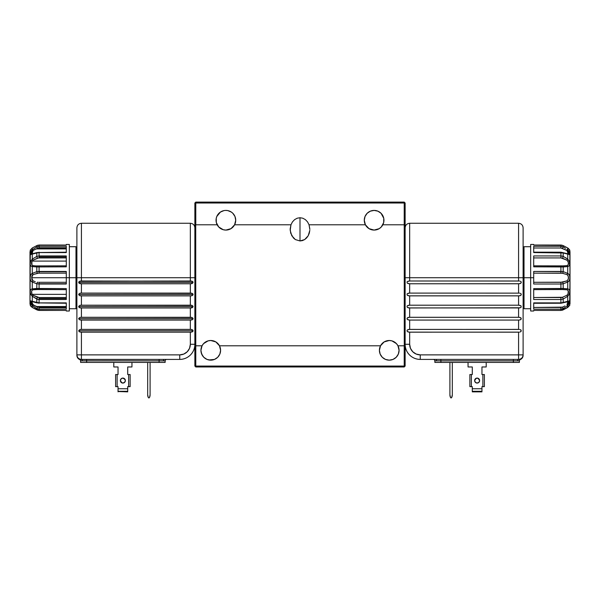 <?xml version="1.0" encoding="UTF-8"?>
<svg xmlns="http://www.w3.org/2000/svg" width="600" height="600" viewBox="0 0 600 600"><rect width="100%" height="100%" fill="white"/><g stroke="black" fill="none" stroke-linecap="round" stroke-linejoin="round"><path stroke-width="0.9" d="M200.925 350.332A9.832 9.832 0 0 1 219.48 345.795A9.832 9.832 0 0 1 220.59 350.332L219.84 354.09L217.71 357.285L214.522 359.415L208.837 359.97L206.993 359.415L203.805 357.285L201.675 354.09L200.925 350.332L202.035 345.795L195.78 345.795L195.78 366.06L404.22 366.06L404.22 345.795L397.965 345.795A9.832 9.832 0 0 1 399.075 350.332L398.325 354.09L396.195 357.285L393.007 359.415L389.243 360.157L385.478 359.415L382.29 357.285L380.16 354.09L379.41 350.332A9.832 9.832 0 0 1 397.965 345.795L399.075 350.332A9.832 9.832 0 0 1 389.243 360.157A9.832 9.832 0 0 1 379.41 350.332L380.52 345.795L219.48 345.795L220.59 350.332A9.832 9.832 0 0 1 210.757 360.157A9.832 9.832 0 0 1 200.925 350.332L201.112 352.245L202.583 355.793M216.053 220.245A9.832 9.832 0 0 1 225.885 210.413A9.832 9.832 0 0 1 234.608 224.782L290.955 224.782L292.447 221.903L294.577 219.653L297.165 218.22L300 217.725L300 240.952L295.335 239.565L293.362 237.907L290.715 233.175L290.175 228.952L290.962 224.782L290.205 230.385L291.788 235.74L295.335 239.565L300 240.952L300 217.725L302.835 218.22L305.423 219.653L307.553 221.903L309.045 224.782L365.392 224.782A9.832 9.832 0 0 1 374.115 210.413A9.832 9.832 0 0 1 382.837 224.782L404.28 224.782L404.28 345.795L404.22 202.095L195.78 202.095L195.78 224.782L217.163 224.782A9.832 9.832 0 0 1 216.053 220.245L216.24 218.325L216.33 222.577L218.708 226.965L223.23 229.71L220.778 228.653M290.168 229.44L290.175 228.952M386.595 340.86L389.243 340.5L384.143 341.925L380.52 345.795L219.48 345.795L215.858 341.925L210.757 340.5L213.405 340.86M383.947 220.245L383.76 218.325L383.67 222.577L381.293 226.965L382.837 224.782A9.832 9.832 0 0 1 365.392 224.782L369.015 228.653L374.115 230.077L371.468 229.71M309.825 228.952L309.038 224.782L309.832 229.44M302.407 240.6L300 240.952L304.665 239.565L302.407 240.6M306.638 237.907L304.665 239.565L308.212 235.74L306.638 237.907M309.285 233.175L308.212 235.74L309.795 230.385L309.285 233.175M228.532 229.71L225.885 230.077L230.985 228.653L234.608 224.782A9.832 9.832 0 0 1 217.163 224.782L195.72 224.782L195.78 203.002L404.22 203.002L194.873 203.002L195.78 202.095L404.22 202.095L405.127 203.002L405.127 366.06L404.22 366.968L195.78 366.968L195.33 366.517L195.78 366.968L404.22 366.968L404.67 366.517L404.22 366.06L404.67 366.517L405.127 366.06L405.127 203.002L404.22 203.002L404.22 224.782L382.837 224.782M202.035 345.795L203.58 343.612L202.035 345.795M208.11 340.86L210.757 340.5L208.11 340.86L203.58 343.612M389.243 340.5L391.89 340.86L389.243 340.5M381.293 226.965L379.222 228.653L381.293 226.965M376.77 229.71L374.115 230.077L379.222 228.653M225.885 230.077L223.23 229.71L225.885 230.077M383.76 218.325L381.067 213.292L383.76 218.325M379.582 212.07L377.88 211.163L381.067 213.292M376.035 210.6L374.115 210.413L377.88 211.163M364.478 218.325L364.282 220.245L365.032 216.48L367.163 213.292L370.358 211.163L374.115 210.413M235.522 218.325L234.968 216.48L235.718 220.245L234.608 224.782L290.955 224.782L292.447 221.903L294.577 219.653L297.165 218.22L300 217.725L302.835 218.22L305.423 219.653L307.553 221.903L309.045 224.782L365.392 224.782L364.282 220.245M232.837 213.292L231.345 212.07L227.798 210.6L231.345 212.07L232.837 213.292L234.968 216.48M225.885 210.413L227.798 210.6M218.933 213.292L216.803 216.48L220.417 212.07L223.965 210.6M195.72 345.795L195.72 224.782L195.78 366.06L195.33 366.517L194.873 366.06L194.873 203.002L194.873 366.06L195.33 366.517L195.78 366.06L404.22 366.06L404.28 345.795M203.805 357.285L206.993 359.415L210.757 360.157M214.522 359.415L217.71 357.285M220.403 352.245L220.59 350.332M380.52 345.795L379.695 347.993M379.41 350.332L379.597 352.245M385.478 359.415L387.322 359.97M389.243 360.157L393.007 359.415M398.325 354.09L399.075 350.332L398.798 347.993M397.965 345.795L396.42 343.612L391.89 340.86M216.24 218.325L216.803 216.48M519.428 360.862L513.382 360.862L513.33 362.43L519.375 362.43L519.428 360.862A1.515 1.515 0 0 1 520.35 359.528L519.9 359.483L520.35 359.528A1.515 1.515 0 0 0 519.428 360.862L517.658 360.84A1.515 1.073 90 0 1 518.685 359.407L518.685 359.407A1.515 1.073 -90 0 0 517.658 360.84L436.597 360.84A1.515 1.073 90 0 0 435.525 359.407A1.515 1.073 -90 0 1 436.597 360.84L434.827 360.862L434.88 362.43L519.375 362.43L519.428 360.862A1.515 1.515 0 0 1 520.35 359.528A4.537 4.537 0 0 0 523.11 355.35L523.11 354.87A4.537 4.537 0 0 1 518.572 359.407C521.325 359.138 522.84 357.623 523.11 354.87L518.572 354.87L518.572 359.407L518.572 354.87L420.255 354.87L420.255 359.407L518.602 359.407L420.255 359.407L420.255 354.87L518.572 354.87L518.572 332.175L408.787 332.13L409.665 332.175L409.665 344.28L405.127 344.28A15.128 15.128 0 0 0 420.255 359.407A15.128 15.128 0 0 1 405.127 344.28L409.665 344.28L410.467 348.33L412.763 351.765L416.197 354.06L420.255 354.87A10.59 10.59 0 0 1 409.665 344.28L409.665 332.175L407.257 331.567L407.025 330.36M520.98 331.567L520.283 331.972L521.295 330.788L520.283 329.603L520.98 330.007M519.45 332.13L409.665 332.175M408.78 320.032L407.257 319.462L407.025 318.255L407.955 317.498L409.665 317.303L518.572 317.303L518.572 307.972L519.45 307.928L408.787 307.928L409.665 307.972L409.665 317.303L518.572 317.303L520.283 317.498L521.295 318.69L520.283 319.868L518.572 320.07L409.665 320.07L409.665 329.4L408.787 329.438L518.572 329.4L518.572 320.07L409.665 320.07L407.257 319.462M408.787 305.235L407.257 305.805L409.665 305.197L518.572 305.197L518.572 295.868L519.45 295.83L408.78 295.83L409.665 295.868L409.665 305.197L518.572 305.197L520.98 305.805L521.213 307.013L520.283 307.77L409.665 307.972L407.257 307.365L407.025 306.157M519.45 295.83L521.213 294.915L520.283 295.673L518.572 295.868L409.665 295.868L407.257 295.26L407.025 294.053M521.213 294.915L521.213 294.053L521.205 294.915L521.213 294.053L520.283 293.303L520.98 293.707M519.45 283.725L521.213 282.81L520.283 283.567L518.572 283.77L409.665 283.77L409.665 293.1L519.45 293.138L518.572 293.1L518.572 283.77L519.45 283.725L409.665 283.77L407.257 283.163L407.025 281.955M521.213 282.81L521.213 281.955L521.205 282.81L521.213 281.955L520.283 281.197L520.98 281.603M513.382 360.862L513.382 359.407L513.382 360.862L440.873 360.862L440.925 362.43L513.33 362.43L513.382 360.862M436.597 360.84L440.873 360.862L440.873 359.407L440.925 362.43L434.88 362.43L434.827 360.862A1.515 1.515 0 0 0 433.312 359.407A1.515 1.515 0 0 1 434.827 360.862L436.493 360.84M474.63 380.58A2.498 2.498 0 0 1 477.127 378.082A2.498 2.498 0 0 1 479.625 380.58A2.498 2.498 0 0 0 475.365 378.817A2.498 2.498 0 0 0 474.63 380.58L475.365 378.817L477.127 378.082L478.89 378.817L479.625 380.58L478.89 382.343L477.127 383.077L475.365 382.343L474.63 380.58A2.498 2.498 0 0 0 477.127 383.077A2.498 2.498 0 0 0 479.625 380.58A2.498 2.498 0 0 1 477.127 383.077A2.498 2.498 0 0 1 474.63 380.58L475.365 382.343L477.127 383.077L478.89 382.343L479.625 380.58L478.89 378.817L477.127 378.082L475.365 378.817L474.63 380.58L476.168 378.278L478.08 378.278L479.625 380.58L478.89 382.343L478.08 382.89L476.168 382.89L474.817 381.54L474.63 380.58L474.817 381.54L476.168 382.89L478.08 382.89L478.89 382.343L479.625 380.58L478.08 378.278L476.168 378.278L474.63 380.58M518.572 223.267L409.665 223.267L409.665 277.725L409.665 223.267L409.665 277.725L405.127 277.725L518.572 277.725L518.572 223.267L518.572 277.725L523.11 277.725L523.11 227.805L523.11 277.725L518.572 277.725L518.572 223.267C521.325 223.545 522.84 225.053 523.11 227.805L523.11 277.725L524.018 277.725L524.018 308.73L524.018 277.725L523.11 277.725L523.11 354.87L523.11 277.725M451.658 397.56L452.317 394.8L452.317 362.43L452.317 394.8A6.053 6.053 0 0 1 451.755 397.35L451.658 397.56A0.608 0.608 0 0 1 450.562 397.56L450.562 397.56M450.465 397.35A6.053 6.053 0 0 1 449.903 394.8L449.903 362.43L449.903 394.8L450.465 397.35M451.433 397.815L450.787 397.815M481.965 366.968L486.202 366.968L481.965 366.968L481.965 374.528L481.965 366.968L481.965 374.528L482.873 374.528L482.873 386.632L484.388 386.632L484.388 374.528L482.873 374.528L482.873 386.632L484.388 386.632L484.388 374.528M486.202 366.968L486.202 362.43L486.202 366.968M468.053 362.43L468.053 366.968L472.283 366.968L472.283 374.528L472.283 366.968L468.053 366.968L468.053 362.43M469.868 374.528L469.868 386.632L471.375 386.632L471.375 374.528L469.868 374.528L469.868 386.632L472.283 386.632L472.283 391.305L481.965 391.305L481.965 388.748L472.283 388.748L472.283 391.305L481.965 391.507L472.283 391.305L472.283 391.853L481.965 391.507L481.965 386.632L482.873 386.632L481.965 386.632L481.965 388.748L472.283 388.748L472.283 386.632L471.375 386.632L471.375 374.528L472.283 374.528L472.283 366.968M481.965 391.853L472.283 391.853M518.685 359.407L519.9 359.483M518.572 332.175L518.572 354.87L523.11 354.87L523.11 355.35A4.537 4.537 0 0 1 520.35 359.528M408.787 281.04L407.257 281.603L409.665 280.995L518.572 280.995L518.572 277.725L409.665 277.725L409.665 280.995L519.45 281.04M408.787 293.138L407.257 293.707L409.665 293.1L519.45 293.138M407.025 318.255L408.787 317.34M408.787 329.438L407.257 330.007L409.665 329.4L409.665 320.07M519.45 329.438L409.665 329.4M409.665 280.995L409.665 277.725M408.787 283.725L407.257 283.163M409.665 293.1L409.665 283.77M408.787 295.83L407.257 295.26M409.665 305.197L409.665 295.868M408.787 307.928L407.257 307.365M409.665 317.303L409.665 307.972M408.787 332.13L407.257 331.567M518.572 320.07L518.572 329.4M520.98 319.462L519.45 320.032M519.45 317.34L520.98 317.91M518.572 307.972L518.572 317.303M520.98 307.365L519.45 307.928M519.45 305.243L520.98 305.805M518.572 295.868L518.572 305.197M518.572 283.77L518.572 293.1M518.572 277.725L518.572 280.995M79.65 359.528L179.745 359.407L179.745 354.87L183.803 354.06L187.238 351.765L189.532 348.33L190.335 344.28L194.873 344.28A15.128 15.128 0 0 1 179.745 359.407A15.128 15.128 0 0 0 194.873 344.28L190.335 344.28L190.335 332.175L81.427 332.175L79.718 331.972L78.705 330.788L79.718 329.603L81.427 329.4L81.427 320.07L79.718 319.868L78.705 318.683L79.718 317.498L81.427 317.303L81.427 307.972L79.718 307.77L78.705 306.585L79.718 305.4L81.427 305.197L81.427 295.868L79.718 295.665L78.705 294.48L79.718 293.303L81.427 293.1L81.427 283.77L79.02 283.163L78.795 281.955L79.718 281.197L190.335 280.995L190.335 277.725L194.873 277.725L190.335 277.725L190.335 223.267L190.335 280.995L192.045 281.197L193.058 282.382L78.705 282.382L79.718 281.197L81.427 280.995L192.045 281.197L192.975 281.955L192.743 283.163L190.335 283.77L190.335 293.1L192.045 293.295L193.058 294.48L78.705 294.48L79.718 293.303L81.427 293.1L190.335 293.1L190.335 283.77L81.427 283.77L79.718 283.567L78.705 282.382L193.058 282.382L192.045 283.567L190.335 283.77L81.427 283.77L81.427 293.1L192.045 293.295L192.975 294.053L192.975 294.915L192.045 295.665L190.335 295.868L190.335 305.197L192.045 305.4L193.058 306.585L78.705 306.585L79.718 305.4L81.427 305.197L190.335 305.197L190.335 295.868L81.427 295.868L79.718 295.665L78.705 294.48L193.058 294.48L192.045 295.665L190.335 295.868L81.427 295.868L81.427 305.197L192.045 305.4L192.975 306.157L192.743 307.365L190.335 307.972L190.335 317.303L192.045 317.498L193.058 318.683L78.705 318.683L79.718 317.498L81.427 317.303L190.335 317.303L190.335 307.972L81.427 307.972L79.718 307.77L78.705 306.585L193.058 306.585L192.045 307.77L190.335 307.972L81.427 307.972L81.427 317.303L192.045 317.498L192.975 318.255L192.975 319.118L192.045 319.868L190.335 320.07L190.335 329.4L190.335 320.07L81.427 320.07L79.718 319.868L78.705 318.683L193.058 318.683L192.045 319.868L190.335 320.07L81.427 320.07L81.427 329.4L190.335 329.4L192.045 329.603L193.058 330.788L78.705 330.788L79.718 329.603L81.427 329.4L191.212 329.438L192.743 330.007L192.975 331.215L192.045 331.972L190.335 332.175L81.427 332.175L79.718 331.972L78.705 330.788L193.058 330.788L192.045 331.972L190.335 332.175L190.335 344.28A10.59 10.59 0 0 1 179.745 354.87L76.89 354.87L76.89 355.35A4.537 4.537 0 0 0 79.65 359.528L81.315 359.407A1.515 1.073 -90 0 1 82.343 360.84L80.573 360.862A1.515 1.515 0 0 0 79.65 359.528A1.515 1.515 0 0 1 80.573 360.862L80.625 362.43L165.12 362.43L165.172 360.862L165.12 362.43L159.075 362.43L159.127 359.407L159.075 362.43L86.67 362.43L86.617 360.862L82.343 360.84L80.573 360.862L80.625 362.43L86.67 362.43L86.617 359.407L86.617 360.862L82.343 360.84A1.515 1.073 90 0 0 81.315 359.407L79.65 359.528A4.537 4.537 0 0 1 76.89 355.35L76.89 355.02M164.475 359.407A1.515 1.073 -90 0 0 163.403 360.84L86.617 360.862L163.403 360.84A1.515 1.073 90 0 1 164.475 359.407M125.37 380.58A2.498 2.498 0 0 0 121.11 378.817A2.498 2.498 0 0 0 120.375 380.58A2.498 2.498 0 0 1 122.873 378.082A2.498 2.498 0 0 1 125.37 380.58L124.635 378.817L122.873 378.082L121.11 378.817L120.375 380.58L121.11 382.343L122.873 383.077L124.635 382.343L125.37 380.58L125.183 381.54L123.833 382.89L121.92 382.89L120.375 380.58L121.11 378.817L122.873 378.082L125.183 379.627L125.37 380.58L124.635 378.817L122.873 378.082L121.11 378.817L120.375 380.58L121.92 382.89L123.833 382.89L125.183 381.54L125.37 380.58A2.498 2.498 0 0 1 122.873 383.077A2.498 2.498 0 0 1 120.375 380.58L121.11 378.817L122.873 378.082L124.635 378.817L125.37 380.58L124.635 382.343L122.873 383.077L121.11 382.343L120.375 380.58M81.427 277.725L190.335 277.725L81.427 277.725L81.427 280.995L81.427 223.267C78.675 223.545 77.16 225.053 76.89 227.805L76.89 277.725L81.427 277.725L81.427 223.267L81.427 277.725L76.89 277.725L76.89 227.805L76.89 354.87C77.16 357.623 78.675 359.138 81.427 359.407A4.537 4.537 0 0 1 76.89 354.87L81.427 354.87L81.427 359.407L81.427 354.87L179.745 354.87L179.745 359.407L81.315 359.407M148.245 397.35A6.053 6.053 0 0 1 147.683 394.8L147.683 362.43L147.683 394.8L148.245 397.35M149.438 397.56L149.438 397.56A0.608 0.608 0 0 1 148.343 397.56L148.343 397.56M150.097 394.8A6.053 6.053 0 0 1 149.535 397.35L150.097 394.8L150.097 362.43L150.097 394.8M149.212 397.815L148.567 397.815M115.613 374.528L115.613 386.632L117.127 386.632L117.127 374.528L115.613 374.528L115.613 386.632L117.127 386.632L117.127 374.528L118.035 374.528L118.035 366.968L118.035 374.528L118.035 366.968L113.797 366.968L118.035 366.968M131.947 366.968L131.947 362.43L131.947 366.968L127.718 366.968L131.947 366.968M127.718 366.968L127.718 374.528L127.718 366.968L127.718 374.528L128.625 374.528L128.625 386.632L130.132 386.632L130.132 374.528L128.625 374.528L128.625 386.632L130.132 386.632L130.132 374.528M127.718 386.632L128.625 386.632L127.718 386.632L127.718 388.748L118.035 388.748L118.035 391.305L127.718 391.305L127.718 386.632M127.718 391.853L118.035 391.507L127.718 391.853L118.035 391.507L127.718 391.305L127.718 388.748L118.035 388.748L118.035 391.83M118.035 386.632L118.035 388.748L118.035 386.632L117.127 386.632L118.035 386.632M113.797 366.968L113.797 362.43L113.797 366.968M165.172 360.862L163.403 360.84L165.172 360.862A1.515 1.515 0 0 1 166.688 359.407A1.515 1.515 0 0 0 165.172 360.862M81.427 332.175L81.427 354.87L81.427 332.175L80.55 332.13M190.335 277.725L190.335 223.267C193.087 223.545 194.603 225.053 194.873 227.805M192.743 283.163L192.743 281.603M193.058 282.382L192.975 281.955L193.058 282.382M191.212 283.725L190.425 283.77M80.55 283.725L81.427 283.77M78.795 282.81L78.787 281.955M80.55 281.04L81.338 280.995M192.743 295.26L192.743 293.707M191.212 295.83L190.425 295.868M80.55 295.83L81.427 295.868M78.795 294.915L78.787 294.053M80.55 293.138L81.338 293.1M191.212 305.235L190.335 305.197M192.975 306.15L193.058 306.585M191.212 307.928L190.425 307.972M80.55 307.928L81.427 307.972M78.787 306.157L79.02 307.365M78.705 306.585L78.795 307.013L78.705 306.585M80.55 305.243L81.338 305.197M191.212 317.34L190.335 317.303M192.975 318.255L192.975 319.118M191.22 320.032L190.425 320.07M80.55 320.032L81.427 320.07M78.795 319.118L78.787 318.255M80.55 317.34L81.338 317.303M191.212 281.04L190.335 280.995M191.212 293.138L190.335 293.1M193.058 294.48L192.975 294.053M191.212 329.438L190.335 329.4M192.975 330.353L192.743 331.567M191.22 332.13L190.425 332.175M78.795 331.215L78.705 330.788M80.55 329.438L81.338 329.4M76.89 277.725L75.983 277.725L75.983 308.73L75.983 277.725L76.89 277.725L76.89 354.938M562.095 256.058L563.19 256.395A1.515 0.465 115.2 0 1 562.433 258.165L560.918 257.918L560.918 252.57L563.19 252.975L533.7 252.57L560.918 252.195L560.918 257.918L533.7 257.918L560.918 257.918L566.977 260.212C568.98 262.763 568.98 264.577 566.977 265.642A1.515 0.87 75.5 0 1 567.727 266.587L563.19 266.955A1.515 0.765 -85.8 0 0 562.545 265.882A1.515 0.765 94.2 0 1 563.19 266.955L563.19 271.627A1.515 0.705 102.9 0 1 562.433 273.263L560.918 273.15L560.918 266.827L563.19 266.955L533.7 266.827L560.918 266.827L560.918 265.815L560.918 273.15L533.7 273.15L562.433 273.263L566.977 274.59L568.14 275.865L568.38 277.725L568.14 279.593L566.977 280.86L560.918 282.3L560.918 284.01L533.7 284.01L533.7 277.725L530.67 277.725L530.67 311.002L533.7 311.002L533.7 310.403L560.918 310.403L560.918 309.165L533.7 309.165L533.7 302.88L560.918 302.88L560.918 299.505L533.7 299.505L533.7 288.615L560.918 288.615L560.918 284.01L533.7 284.01L533.7 271.44L560.918 271.44L563.19 271.627L567.727 273.42L567.727 266.587C570.645 265.567 570.645 263.077 567.727 259.125L567.727 254.123A1.515 0.907 -82.1 0 0 567.188 253.657A1.515 0.907 97.9 0 1 567.727 254.123L563.19 252.975A1.515 0.615 -70.4 0 0 562.935 252.548A1.515 0.615 109.6 0 1 563.19 252.975L567.727 254.123L567.727 259.125L563.19 256.395L567.727 259.125L566.977 260.212L568.14 261.705L568.38 263.505L568.14 264.938L566.977 265.642L563.632 265.928M569.692 305.438L570 277.725L570 303.84L570 277.725L569.423 280.38L567.727 282.03L567.727 288.862L569.423 289.538L569.835 291.382L569.423 294.12L567.727 296.317L567.727 301.32L569.625 300.817L569.835 301.388L569.423 303.48L567.727 305.632L567.727 307.462L569.745 305.295M569.138 304.087L569.408 303.51M566.558 247.38L567.653 247.928A1.515 0.705 116.5 0 1 567.727 247.987A1.515 0.705 -63.5 0 0 567.645 247.928L563.153 245.587L560.918 245.048L533.7 245.017L560.918 245.048L563.19 245.632L560.918 245.017L560.918 247.995L533.7 247.995L560.918 247.995L565.38 249.69M560.918 245.048L560.918 246.278L533.7 246.278L533.7 252.57L533.7 246.278L560.918 246.278L563.19 246.877L563.19 245.632L567.727 247.987C570.645 250.92 570.645 250.92 567.727 247.987L563.19 245.632L563.19 246.877L560.918 246.278L560.918 247.995L566.977 250.53L568.14 251.843L568.14 253.702L566.977 250.53L564.555 249.285M566.213 258.06L565.507 257.625M567.735 249.825L569.423 251.978L568.635 250.627M566.985 249.285L567.727 249.817L566.985 249.285M565.665 246.923L563.1 245.58M533.7 244.447L533.7 245.048L533.7 244.447L530.67 244.447L530.67 277.725L533.7 277.725L533.7 271.44L563.19 271.627L563.19 266.955L567.727 266.587A1.515 0.87 -104.5 0 0 566.977 265.642L562.635 265.897M568.388 248.385L569.835 250.395L567.727 247.987L567.727 249.817L567.727 247.987M565.507 248.303L563.19 246.877L565.507 248.303M533.7 252.165L560.918 252.195L567.18 253.657A1.515 0.907 -82.1 0 0 566.977 253.665A1.515 0.907 97.9 0 1 567.188 253.657L567.862 253.748L567.18 253.657M562.433 248.303L563.19 246.877L562.433 248.303M566.977 250.53L567.727 249.817L566.977 250.53M569.415 254.618L567.727 249.817L569.423 251.978L569.745 254.55M563.19 252.975L563.19 256.395L563.19 252.975M560.918 255.938L563.19 256.395L560.918 255.938L533.7 255.938L560.918 255.938M563.685 265.928L562.545 265.882A1.515 0.765 -85.8 0 0 562.433 265.89A1.515 0.765 94.2 0 1 562.545 265.882L533.7 265.815M533.7 266.827L533.7 255.938L533.7 266.827M569.835 250.395L570 277.725L570 251.61L570 277.725L569.423 275.077L567.727 273.42A1.515 0.6 120.4 0 1 566.977 274.59C568.98 276.683 568.98 278.775 566.977 280.86A1.515 0.6 59.6 0 1 567.727 282.03C569.273 281.25 569.977 279.817 569.835 277.725C569.977 275.64 569.28 274.207 567.727 273.42L563.19 271.627A1.515 0.705 -77.1 0 1 562.433 273.263L566.977 274.59A1.515 0.6 -59.6 0 0 567.727 273.42L567.727 266.587L569.625 265.575L569.423 261.33L567.727 259.125L566.977 260.212L562.433 258.165A1.515 0.465 -64.8 0 0 563.19 256.395M560.918 282.3L533.7 282.3L562.433 282.188A1.515 0.705 77.1 0 1 563.19 283.822A1.515 0.705 -102.9 0 0 562.433 282.188L566.977 280.86A1.515 0.6 -120.4 0 1 567.727 282.03L563.19 283.822L567.727 282.03L567.727 288.862L563.19 288.487L567.727 288.862A1.515 0.87 104.5 0 1 566.977 289.8L568.14 290.513L568.14 293.745L566.977 295.237L562.433 297.285L533.7 297.525L560.918 297.525L560.918 302.88L563.19 302.468L563.19 299.055L560.918 299.505L563.19 299.055A1.515 0.465 -115.2 0 0 562.433 297.285L560.918 297.525L560.918 299.505L533.7 299.505L533.7 288.615L563.19 288.487L563.19 283.822L563.19 288.487L560.918 288.615L560.918 289.635L560.918 284.01L563.19 283.822L560.918 284.01L560.918 282.3M563.632 289.522L566.977 289.8A1.515 0.87 -75.5 0 0 567.727 288.862C570.645 289.882 570.645 292.365 567.727 296.317L566.977 295.237L567.727 296.317L563.19 299.055L567.727 296.317L567.727 301.32L563.19 302.468L567.727 301.32A1.515 0.907 82.1 0 1 567.188 301.793A1.515 0.907 -97.9 0 0 567.727 301.32L569.423 300.825M562.433 289.56A1.515 0.765 -94.2 0 0 562.545 289.567A1.515 0.765 -94.2 0 0 563.19 288.487A1.515 0.765 85.8 0 1 562.545 289.567A1.515 0.765 85.8 0 1 562.433 289.56M562.635 289.553L566.977 289.8C568.98 290.873 568.98 292.688 566.977 295.237L562.433 297.285A1.515 0.465 64.8 0 1 563.19 299.055L563.19 302.468A1.515 0.615 70.4 0 1 562.935 302.903A1.515 0.615 -109.6 0 0 563.19 302.468L560.918 302.88L533.7 302.88L533.7 309.165L560.918 309.165L563.19 308.565L562.433 307.147L560.918 307.455L560.918 309.165L560.918 307.455L533.7 307.455L562.433 307.147L563.19 308.565L567.727 305.632L569.415 300.832M564.735 306.075L562.433 307.147L564.735 306.075M568.14 303.608L566.977 304.92L567.727 305.632L566.977 304.92L567.862 301.702L568.38 302.347L568.14 303.608M565.507 308.587L567.727 307.462L567.727 305.632L563.19 308.565L563.19 309.817L565.507 308.587M563.1 309.87L563.19 308.565L560.918 309.165L560.918 310.403L563.19 309.817L560.918 310.403L533.7 310.403L533.7 311.002M567.555 307.545A1.515 0.705 -116.5 0 0 567.645 307.515A1.515 0.705 -116.5 0 0 567.727 307.462L560.918 310.433L533.7 310.403M567.727 307.462C570.645 304.522 570.645 304.522 567.727 307.462A1.515 0.705 63.5 0 1 567.645 307.515L567.63 307.522M568.38 302.347L567.862 301.702L560.918 303.248L533.7 303.285M565.005 305.94L564.555 306.157M569.82 301.103L569.423 303.472M563.19 309.817L562.815 310.005M567.727 254.123L569.625 254.632M569.812 250.335L569.423 249.517M530.67 277.725L524.018 277.725L524.018 246.712L524.018 277.725L530.67 277.725M66.3 311.002L66.3 310.403L66.3 311.002L69.33 311.002L69.33 277.725L66.3 277.725L66.3 284.01L39.082 284.01L39.082 288.615L66.3 288.615L66.3 299.505L39.082 299.505L39.082 302.88L66.3 302.88L66.3 309.165L39.082 309.165L39.082 310.403L66.3 310.403L39.082 310.433L32.273 307.462L32.273 305.632L30.578 303.472L31.365 304.822M30.307 250.013L30 303.84L30 277.725L30 303.84L30.578 305.933L32.273 307.462A1.515 0.705 116.5 0 0 32.355 307.515A1.515 0.705 -63.5 0 1 32.273 307.462L36.848 309.862L39.082 310.403L39.082 309.165L66.3 309.165L66.3 306.54L36.255 306.54L66.3 306.54L66.3 302.88L39.082 302.88L32.273 301.32L32.273 296.317L30.578 294.12L30.188 292.043L30.578 289.53L32.273 288.862L32.273 282.03L30.578 280.365L30 277.725L30 251.61L30.165 277.725C30.023 279.81 30.72 281.243 32.273 282.03L32.273 288.862C29.355 289.882 29.355 292.373 32.273 296.317L36.81 299.055L39.082 299.505L66.3 299.505L66.3 294.36L32.138 294.36L66.3 294.36L66.3 288.615L36.81 288.487A1.515 0.765 94.2 0 0 37.455 289.567A1.515 0.765 94.2 0 0 37.568 289.56A1.515 0.765 -85.8 0 1 37.455 289.567A1.515 0.765 -85.8 0 1 36.81 288.487L32.273 288.862A1.515 0.87 75.5 0 0 33.023 289.8L36.367 289.522M37.905 299.392L32.273 296.317L33.023 295.237L37.568 297.285A1.515 0.465 115.2 0 0 36.81 299.055A1.515 0.465 -64.8 0 1 37.568 297.285L39.082 297.525L39.082 298.515L39.082 297.525L66.3 297.525L39.082 297.525L33.023 295.237L32.273 296.317L32.273 301.32A1.515 0.907 97.9 0 0 32.812 301.793A1.515 0.907 97.9 0 0 33.023 301.785A1.515 0.907 -82.1 0 1 32.812 301.793A1.515 0.907 -82.1 0 1 32.273 301.32L30.375 300.817M30.255 302.303L30.255 300.9M32.265 305.625L30.255 302.31M33.015 306.157L36.81 308.565L37.568 307.147L66.3 307.455L39.082 307.74L66.3 307.74L39.082 307.74L39.082 309.165L39.082 307.455L33.045 304.935M66.3 246.278L39.082 246.278L39.082 247.71L66.3 247.71L39.082 247.71L39.082 246.278L36.81 246.877L37.568 248.303L66.3 247.995L39.082 247.71L37.568 248.303L36.81 246.877L32.273 249.817L30.585 254.618L32.273 254.123L32.273 259.125C29.355 263.085 29.355 265.567 32.273 266.587L32.273 273.42C30.727 274.2 30.023 275.632 30.165 277.725L30.578 275.07L32.273 273.42A1.515 0.6 59.6 0 0 33.023 274.59L38.505 273.165L66.3 273.15L39.082 273.15L39.082 271.725L66.3 271.725L39.082 271.44L39.082 273.15L37.568 273.263A1.515 0.705 -102.9 0 1 36.81 271.627A1.515 0.705 77.1 0 0 37.568 273.263L33.023 274.59A1.515 0.6 -120.4 0 1 32.273 273.42L36.81 271.627L32.273 273.42L32.273 266.587L36.81 266.955L32.273 266.587A1.515 0.87 -75.5 0 1 33.023 265.642A1.515 0.87 104.5 0 0 32.273 266.587L30.578 265.913L30.165 264.067L30.578 261.322L32.273 259.125L33.023 260.212L38.505 257.955L66.3 257.918L39.082 257.918L39.082 256.928L66.3 256.928L39.082 256.928L39.082 255.938L39.082 257.918L37.568 258.165A1.515 0.465 -115.2 0 1 36.81 256.395A1.515 0.465 64.8 0 0 37.568 258.165L33.023 260.212L32.273 259.125L36.81 256.395L32.273 259.125L32.273 254.123L36.81 252.975L32.273 254.123A1.515 0.907 -97.9 0 1 32.812 253.657A1.515 0.907 82.1 0 0 32.273 254.123L30.188 254.362L31.365 250.627L32.273 249.817L33.023 250.53L36.255 248.903L66.3 248.903L36.255 248.903L37.568 248.303L33.023 250.53L32.273 249.817L36.81 246.877L36.81 245.632L32.273 247.987L32.273 249.817L32.273 247.987L36.81 245.632L36.81 246.877L39.082 246.278L39.082 245.048L36.81 245.632L39.082 245.048L66.3 245.048L39.082 245.017L39.082 246.278L66.3 246.278L66.3 252.57L39.082 252.57L36.81 252.975L36.81 256.395L36.81 252.975L39.082 252.57L66.3 252.57L66.3 246.278M31.86 251.843L33.023 250.53L32.138 253.748L31.62 253.095L31.86 251.843M66.3 255.938L39.082 255.938L36.81 256.395L39.082 255.938L39.082 252.195L39.082 255.938L66.3 255.938L66.3 261.082L32.138 261.082L66.3 261.082L66.3 266.827L36.81 266.955L36.81 271.627L36.81 266.955L66.3 266.827L66.3 255.938M31.957 265.087L31.89 261.615L33.023 260.212L32.138 261.082C31.102 263.407 31.402 264.93 33.023 265.642L36.255 265.928L33.023 265.642M36.367 265.928L37.365 265.897M32.31 290.055L33.023 289.8A1.515 0.87 -104.5 0 1 32.273 288.862L39.082 288.615L39.082 289.635L39.082 282.3L66.3 282.3L39.082 282.3L39.082 283.725L66.3 283.725L39.082 284.01L36.81 283.822L32.273 282.03L36.81 283.822L36.81 288.487L36.81 283.822L66.3 284.01L66.3 277.725L31.62 277.725L69.33 277.725L69.33 244.447L66.3 244.447L66.3 245.048L39.082 245.017L36.81 245.632L37.928 245.167M66.3 271.44L36.81 271.627L39.082 271.44L39.082 265.815L39.082 271.44L66.3 271.44L66.3 277.725L66.3 271.44M31.86 279.585L31.86 275.858L33.023 274.59L31.62 277.725L33.023 280.86L31.86 279.585M35.265 281.663L33.023 280.86A1.515 0.6 120.4 0 0 32.273 282.03A1.515 0.6 -59.6 0 1 33.023 280.86L35.265 281.663M38.1 282.255L37.568 282.188A1.515 0.705 102.9 0 0 36.81 283.822A1.515 0.705 -77.1 0 1 37.568 282.188L38.1 282.255M39.082 298.515L66.3 298.515L39.082 298.515L39.082 299.505L39.082 298.515M32.138 294.36L33.023 295.237L32.138 294.36C31.102 292.035 31.402 290.52 33.023 289.8L37.365 289.553M31.657 291.263L31.89 290.46M31.957 294.007L31.635 291.532M37.568 265.89A1.515 0.765 85.8 0 0 37.455 265.882A1.515 0.765 85.8 0 0 36.81 266.955A1.515 0.765 -94.2 0 1 37.455 265.882A1.515 0.765 -94.2 0 1 37.568 265.89M66.3 252.195L37.057 252.548A1.515 0.615 70.4 0 0 36.81 252.975A1.515 0.615 -109.6 0 1 37.065 252.548L32.82 253.657A1.515 0.907 -97.9 0 1 33.023 253.665A1.515 0.907 82.1 0 0 32.812 253.657L31.875 253.71M37.185 245.445L32.348 247.928A1.515 0.705 63.5 0 0 32.273 247.987C29.355 250.92 29.355 250.92 32.273 247.987A1.515 0.705 -116.5 0 1 32.355 247.928L30.233 250.208M32.445 247.897A1.515 0.705 63.5 0 0 32.355 247.928L33.42 247.395M31.62 253.095L31.86 253.702M33.037 250.522L34.995 249.502M30.18 254.317L30.578 251.978M34.995 305.94L31.86 303.608L31.86 301.74L33.023 304.92L32.273 305.632L33.023 304.92L37.568 307.147L36.81 308.565L39.082 309.165L36.81 308.565L36.81 309.817L36.81 308.565L32.273 305.632L32.273 307.462M32.303 307.493L36.848 309.862L39.082 310.403M30.585 300.832L32.273 305.632M32.82 301.793L37.057 302.903A1.515 0.615 -70.4 0 1 36.81 302.468A1.515 0.615 109.6 0 0 37.065 302.903L66.3 303.248M32.273 301.32L39.082 303.248M32.273 247.987L30.255 250.155M30.862 251.362L30.593 251.94M36.81 302.468L36.81 299.055L36.81 302.468M39.082 302.88L39.082 299.505L36.81 299.055M66.3 244.447L66.3 245.048M75.983 277.725L69.33 277.725L75.983 277.725L75.983 246.712L75.983 277.725M409.665 223.267C406.912 223.545 405.397 225.053 405.127 227.805M81.427 223.267L190.335 223.267M562.08 245.167L533.7 245.017M567.653 247.928L569.768 250.208M563.685 289.522L533.7 289.635M565.77 308.475L563.153 309.862L567.653 307.515L569.768 305.235M569.835 305.055L566.558 308.07M563.153 309.862L562.072 310.282M530.67 308.73L524.018 308.73L523.11 307.822M530.67 246.712L524.018 246.712L523.11 247.62M36.315 265.928L66.3 265.815M36.315 289.522L66.3 289.635M30.165 250.395L32.348 247.928M34.23 246.975L36.848 245.587M37.92 310.282L66.3 310.433M36.848 309.862L35.925 309.368M35.438 309.105L34.463 308.595M32.348 307.515L30.233 305.235M30.165 305.055L30.72 306.15M69.33 308.73L75.983 308.73L76.89 307.822M69.33 246.712L75.983 246.712L76.89 247.62"/></g></svg>
